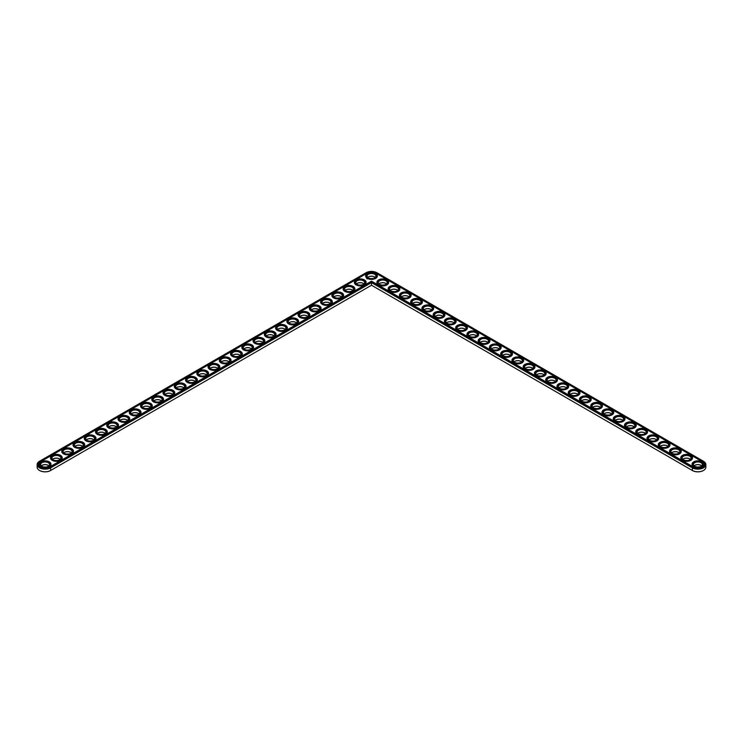 <?xml version="1.0" encoding="UTF-8"?>
<svg xmlns="http://www.w3.org/2000/svg" width="743" height="743" viewBox="0 0 743 743"><rect width="100%" height="100%" fill="white"/><g stroke="black" fill="none" stroke-linecap="round" stroke-linejoin="round"><path stroke-width="1.11" d="M39.481 461.301L39.481 461.301A7.959 4.597 0 0 0 37.15 464.551L37.15 467.18A7.959 4.597 0 0 0 39.481 470.43A7.959 4.597 0 0 0 50.738 470.43L371.5 285.238L692.532 470.579A7.579 4.374 0 0 0 703.25 470.579A7.579 4.374 0 0 0 703.38 470.505M39.62 470.505A7.579 4.374 0 0 0 39.75 470.579A7.579 4.374 0 0 0 50.468 470.579L50.468 470.579M374.778 277A4.839 2.796 0 0 0 368.222 277M363.522 283.492A4.839 2.796 0 0 0 356.965 283.492M386.035 283.492A4.839 2.796 0 0 0 379.478 283.492M352.275 289.993A4.839 2.796 0 0 0 345.709 289.993M341.018 296.485A4.839 2.796 0 0 0 334.452 296.485M397.291 289.993A4.839 2.796 0 0 0 390.725 289.993M408.548 296.485A4.839 2.796 0 0 0 401.982 296.485M329.762 302.986A4.839 2.796 0 0 0 323.196 302.986M318.506 309.487A4.839 2.796 0 0 0 311.949 309.487M307.249 315.979A4.839 2.796 0 0 0 300.692 315.979M295.993 322.481A4.839 2.796 0 0 0 289.436 322.481M419.804 302.986A4.839 2.796 0 0 0 413.238 302.986M431.051 309.487A4.839 2.796 0 0 0 424.494 309.487M442.308 315.979A4.839 2.796 0 0 0 435.751 315.979M453.564 322.481A4.839 2.796 0 0 0 447.007 322.481M284.745 328.982A4.839 2.796 0 0 0 278.179 328.982M273.489 335.474A4.839 2.796 0 0 0 266.923 335.474M262.233 341.975A4.839 2.796 0 0 0 255.666 341.975M250.976 348.476A4.839 2.796 0 0 0 244.419 348.476M239.72 354.968A4.839 2.796 0 0 0 233.163 354.968M228.463 361.469A4.839 2.796 0 0 0 221.906 361.469M217.216 367.971A4.839 2.796 0 0 0 210.65 367.971M464.821 328.982A4.839 2.796 0 0 0 458.255 328.982M476.077 335.474A4.839 2.796 0 0 0 469.511 335.474M487.334 341.975A4.839 2.796 0 0 0 480.767 341.975M498.581 348.476A4.839 2.796 0 0 0 492.024 348.476M509.837 354.968A4.839 2.796 0 0 0 503.28 354.968M521.094 361.469A4.839 2.796 0 0 0 514.537 361.469M532.35 367.971A4.839 2.796 0 0 0 525.784 367.971M205.96 374.463A4.839 2.796 0 0 0 199.393 374.463M194.703 380.964A4.839 2.796 0 0 0 188.137 380.964M183.447 387.456A4.839 2.796 0 0 0 176.89 387.456M172.19 393.957A4.839 2.796 0 0 0 165.633 393.957M160.934 400.458A4.839 2.796 0 0 0 154.377 400.458M149.687 406.95A4.839 2.796 0 0 0 143.12 406.95M138.43 413.452A4.839 2.796 0 0 0 131.864 413.452M127.174 419.953A4.839 2.796 0 0 0 120.607 419.953M115.917 426.445A4.839 2.796 0 0 0 109.36 426.445M104.661 432.946A4.839 2.796 0 0 0 98.104 432.946M93.404 439.447A4.839 2.796 0 0 0 86.847 439.447M82.157 445.939A4.839 2.796 0 0 0 75.591 445.939M70.901 452.441A4.839 2.796 0 0 0 64.335 452.441M59.644 458.942A4.839 2.796 0 0 0 53.078 458.942M48.388 465.434A4.839 2.796 0 0 0 41.831 465.434M543.607 374.463A4.839 2.796 0 0 0 537.04 374.463M554.863 380.964A4.839 2.796 0 0 0 548.297 380.964M566.11 387.456A4.839 2.796 0 0 0 559.553 387.456M577.367 393.957A4.839 2.796 0 0 0 570.81 393.957M588.623 400.458A4.839 2.796 0 0 0 582.066 400.458M599.88 406.95A4.839 2.796 0 0 0 593.313 406.95M611.136 413.452A4.839 2.796 0 0 0 604.57 413.452M622.393 419.953A4.839 2.796 0 0 0 615.826 419.953M633.64 426.445A4.839 2.796 0 0 0 627.083 426.445M644.896 432.946A4.839 2.796 0 0 0 638.339 432.946M656.153 439.447A4.839 2.796 0 0 0 649.596 439.447M667.409 445.939A4.839 2.796 0 0 0 660.843 445.939M678.665 452.441A4.839 2.796 0 0 0 672.099 452.441M689.922 458.942A4.839 2.796 0 0 0 683.356 458.942M701.169 465.434A4.839 2.796 0 0 0 694.612 465.434M692.532 470.579L692.262 470.43A7.959 4.597 0 0 0 703.519 470.43A7.959 4.597 0 0 0 705.85 467.18L705.85 464.551A7.959 4.597 0 0 0 703.519 461.301L376.859 272.709A7.579 4.374 0 0 0 366.141 272.709L39.75 461.143A7.579 4.374 0 0 0 39.75 467.338A7.579 4.374 0 0 0 50.468 467.338L371.5 281.987L692.532 467.338A7.579 4.374 0 0 0 703.25 467.338A7.579 4.374 0 0 0 703.25 461.143L703.519 461.301M375.336 277.427A4.458 2.573 0 0 0 374.648 276.916A4.458 2.573 0 0 0 368.352 276.916A4.458 2.573 0 0 0 367.664 277.427M364.079 283.919A4.458 2.573 0 0 0 363.392 283.417A4.458 2.573 0 0 0 357.095 283.417A4.458 2.573 0 0 0 356.408 283.919M386.592 283.919A4.458 2.573 0 0 0 385.905 283.417A4.458 2.573 0 0 0 379.608 283.417A4.458 2.573 0 0 0 378.921 283.919M352.823 290.42A4.458 2.573 0 0 0 352.145 289.909A4.458 2.573 0 0 0 345.839 289.909A4.458 2.573 0 0 0 345.161 290.42M341.566 296.921A4.458 2.573 0 0 0 340.888 296.411A4.458 2.573 0 0 0 334.582 296.411A4.458 2.573 0 0 0 333.904 296.921M397.839 290.42A4.458 2.573 0 0 0 397.161 289.909A4.458 2.573 0 0 0 390.855 289.909A4.458 2.573 0 0 0 390.177 290.42M409.096 296.921A4.458 2.573 0 0 0 408.418 296.411A4.458 2.573 0 0 0 402.112 296.411A4.458 2.573 0 0 0 401.434 296.921M330.31 303.413A4.458 2.573 0 0 0 329.632 302.912A4.458 2.573 0 0 0 323.326 302.912A4.458 2.573 0 0 0 322.648 303.413M319.063 309.915A4.458 2.573 0 0 0 318.375 309.404A4.458 2.573 0 0 0 312.079 309.404A4.458 2.573 0 0 0 311.391 309.915M307.806 316.416A4.458 2.573 0 0 0 307.119 315.905A4.458 2.573 0 0 0 300.822 315.905A4.458 2.573 0 0 0 300.135 316.416M296.55 322.908A4.458 2.573 0 0 0 295.863 322.406A4.458 2.573 0 0 0 289.566 322.406A4.458 2.573 0 0 0 288.878 322.908M420.352 303.413A4.458 2.573 0 0 0 419.674 302.912A4.458 2.573 0 0 0 413.368 302.912A4.458 2.573 0 0 0 412.69 303.413M431.609 309.915A4.458 2.573 0 0 0 430.921 309.404A4.458 2.573 0 0 0 424.624 309.404A4.458 2.573 0 0 0 423.937 309.915M442.865 316.416A4.458 2.573 0 0 0 442.178 315.905A4.458 2.573 0 0 0 435.881 315.905A4.458 2.573 0 0 0 435.194 316.416M454.122 322.908A4.458 2.573 0 0 0 453.434 322.406A4.458 2.573 0 0 0 447.137 322.406A4.458 2.573 0 0 0 446.45 322.908M285.293 329.409A4.458 2.573 0 0 0 284.615 328.898A4.458 2.573 0 0 0 278.309 328.898A4.458 2.573 0 0 0 277.631 329.409M274.037 335.901A4.458 2.573 0 0 0 273.359 335.399A4.458 2.573 0 0 0 267.053 335.399A4.458 2.573 0 0 0 266.375 335.901M262.781 342.402A4.458 2.573 0 0 0 262.103 341.901A4.458 2.573 0 0 0 255.796 341.901A4.458 2.573 0 0 0 255.118 342.402M251.533 348.904A4.458 2.573 0 0 0 250.846 348.393A4.458 2.573 0 0 0 244.549 348.393A4.458 2.573 0 0 0 243.862 348.904M240.277 355.395A4.458 2.573 0 0 0 239.59 354.894A4.458 2.573 0 0 0 233.293 354.894A4.458 2.573 0 0 0 232.605 355.395M229.02 361.897A4.458 2.573 0 0 0 228.342 361.395A4.458 2.573 0 0 0 222.036 361.395A4.458 2.573 0 0 0 221.349 361.897M217.764 368.398A4.458 2.573 0 0 0 217.086 367.887A4.458 2.573 0 0 0 210.78 367.887A4.458 2.573 0 0 0 210.102 368.398M465.369 329.409A4.458 2.573 0 0 0 464.691 328.898A4.458 2.573 0 0 0 458.385 328.898A4.458 2.573 0 0 0 457.707 329.409M476.625 335.901A4.458 2.573 0 0 0 475.947 335.399A4.458 2.573 0 0 0 469.641 335.399A4.458 2.573 0 0 0 468.963 335.901M487.882 342.402A4.458 2.573 0 0 0 487.204 341.901A4.458 2.573 0 0 0 480.897 341.901A4.458 2.573 0 0 0 480.219 342.402M499.138 348.904A4.458 2.573 0 0 0 498.451 348.393A4.458 2.573 0 0 0 492.154 348.393A4.458 2.573 0 0 0 491.467 348.904M510.395 355.395A4.458 2.573 0 0 0 509.707 354.894A4.458 2.573 0 0 0 503.41 354.894A4.458 2.573 0 0 0 502.723 355.395M521.651 361.897A4.458 2.573 0 0 0 520.964 361.395A4.458 2.573 0 0 0 514.658 361.395A4.458 2.573 0 0 0 513.98 361.897M532.898 368.398A4.458 2.573 0 0 0 532.22 367.887A4.458 2.573 0 0 0 525.914 367.887A4.458 2.573 0 0 0 525.236 368.398M206.508 374.89A4.458 2.573 0 0 0 205.83 374.388A4.458 2.573 0 0 0 199.523 374.388A4.458 2.573 0 0 0 198.845 374.89M195.251 381.391A4.458 2.573 0 0 0 194.573 380.88A4.458 2.573 0 0 0 188.267 380.88A4.458 2.573 0 0 0 187.589 381.391M184.004 387.892A4.458 2.573 0 0 0 183.317 387.382A4.458 2.573 0 0 0 177.02 387.382A4.458 2.573 0 0 0 176.332 387.892M172.748 394.384A4.458 2.573 0 0 0 172.06 393.883A4.458 2.573 0 0 0 165.763 393.883A4.458 2.573 0 0 0 165.076 394.384M161.491 400.886A4.458 2.573 0 0 0 160.813 400.375A4.458 2.573 0 0 0 154.507 400.375A4.458 2.573 0 0 0 153.82 400.886M150.235 407.387A4.458 2.573 0 0 0 149.557 406.876A4.458 2.573 0 0 0 143.25 406.876A4.458 2.573 0 0 0 142.572 407.387M138.978 413.879A4.458 2.573 0 0 0 138.3 413.377A4.458 2.573 0 0 0 131.994 413.377A4.458 2.573 0 0 0 131.316 413.879M127.722 420.38A4.458 2.573 0 0 0 127.044 419.869A4.458 2.573 0 0 0 120.737 419.869A4.458 2.573 0 0 0 120.06 420.38M116.475 426.881A4.458 2.573 0 0 0 115.787 426.371A4.458 2.573 0 0 0 109.49 426.371A4.458 2.573 0 0 0 108.803 426.881M105.218 433.373A4.458 2.573 0 0 0 104.531 432.872A4.458 2.573 0 0 0 98.234 432.872A4.458 2.573 0 0 0 97.547 433.373M93.962 439.875A4.458 2.573 0 0 0 93.284 439.364A4.458 2.573 0 0 0 86.977 439.364A4.458 2.573 0 0 0 86.29 439.875M82.705 446.367A4.458 2.573 0 0 0 82.027 445.865A4.458 2.573 0 0 0 75.721 445.865A4.458 2.573 0 0 0 75.043 446.367M71.449 452.868A4.458 2.573 0 0 0 70.771 452.366A4.458 2.573 0 0 0 64.465 452.366A4.458 2.573 0 0 0 63.787 452.868M60.192 459.369A4.458 2.573 0 0 0 59.514 458.858A4.458 2.573 0 0 0 53.208 458.858A4.458 2.573 0 0 0 52.53 459.369M48.945 465.861A4.458 2.573 0 0 0 48.258 465.359A4.458 2.573 0 0 0 41.961 465.359A4.458 2.573 0 0 0 41.274 465.861M544.155 374.89A4.458 2.573 0 0 0 543.477 374.388A4.458 2.573 0 0 0 537.17 374.388A4.458 2.573 0 0 0 536.492 374.89M555.411 381.391A4.458 2.573 0 0 0 554.733 380.88A4.458 2.573 0 0 0 548.427 380.88A4.458 2.573 0 0 0 547.749 381.391M566.668 387.892A4.458 2.573 0 0 0 565.98 387.382A4.458 2.573 0 0 0 559.683 387.382A4.458 2.573 0 0 0 558.996 387.892M577.924 394.384A4.458 2.573 0 0 0 577.237 393.883A4.458 2.573 0 0 0 570.94 393.883A4.458 2.573 0 0 0 570.252 394.384M589.18 400.886A4.458 2.573 0 0 0 588.493 400.375A4.458 2.573 0 0 0 582.187 400.375A4.458 2.573 0 0 0 581.509 400.886M600.428 407.387A4.458 2.573 0 0 0 599.75 406.876A4.458 2.573 0 0 0 593.443 406.876A4.458 2.573 0 0 0 592.765 407.387M611.684 413.879A4.458 2.573 0 0 0 611.006 413.377A4.458 2.573 0 0 0 604.7 413.377A4.458 2.573 0 0 0 604.022 413.879M622.94 420.38A4.458 2.573 0 0 0 622.262 419.869A4.458 2.573 0 0 0 615.956 419.869A4.458 2.573 0 0 0 615.278 420.38M634.197 426.881A4.458 2.573 0 0 0 633.51 426.371A4.458 2.573 0 0 0 627.213 426.371A4.458 2.573 0 0 0 626.525 426.881M645.453 433.373A4.458 2.573 0 0 0 644.766 432.872A4.458 2.573 0 0 0 638.469 432.872A4.458 2.573 0 0 0 637.782 433.373M656.71 439.875A4.458 2.573 0 0 0 656.023 439.364A4.458 2.573 0 0 0 649.716 439.364A4.458 2.573 0 0 0 649.038 439.875M667.957 446.367A4.458 2.573 0 0 0 667.279 445.865A4.458 2.573 0 0 0 660.973 445.865A4.458 2.573 0 0 0 660.295 446.367M679.213 452.868A4.458 2.573 0 0 0 678.535 452.366A4.458 2.573 0 0 0 672.229 452.366A4.458 2.573 0 0 0 671.551 452.868M690.47 459.369A4.458 2.573 0 0 0 689.792 458.858A4.458 2.573 0 0 0 683.486 458.858A4.458 2.573 0 0 0 682.808 459.369M701.726 465.861A4.458 2.573 0 0 0 701.039 465.359A4.458 2.573 0 0 0 694.742 465.359A4.458 2.573 0 0 0 694.055 465.861M371.5 285.238L371.5 282.609L692.262 467.802A7.959 4.597 0 0 0 700.937 468.796A7.959 4.597 0 0 0 705.85 464.551M37.15 464.551A7.959 4.597 0 0 0 42.063 468.796A7.959 4.597 0 0 0 50.738 467.802L371.5 282.609L371.5 281.987M368.222 277.854A4.458 2.573 180 0 1 367.042 276.108A4.458 2.573 180 0 1 371.5 273.535A4.458 2.573 180 0 1 375.958 276.108A4.458 2.573 180 0 1 374.778 277.854M368.082 277.771L368.082 277.771A4.839 2.796 180 0 1 368.082 273.823A4.839 2.796 180 0 1 374.918 273.823A4.839 2.796 180 0 1 374.918 277.771A4.839 2.796 180 0 1 368.082 277.771M702.525 461.561L376.134 273.127A6.557 3.789 0 0 0 366.866 273.127L40.475 461.561A6.557 3.789 0 0 0 38.552 464.236A6.557 3.789 0 0 0 42.602 467.737A6.557 3.789 0 0 0 49.744 466.92L371.5 281.151L693.256 466.92A6.557 3.789 0 0 0 700.398 467.737A6.557 3.789 0 0 0 704.448 464.236A6.557 3.789 0 0 0 702.525 461.561L702.525 461.774A6.557 3.789 0 0 1 704.448 464.347M367.358 278.188A5.86 3.381 180 0 1 365.64 275.802A5.86 3.381 180 0 1 371.5 272.421A5.86 3.381 180 0 1 377.36 275.802A5.86 3.381 180 0 1 373.738 278.922A5.86 3.381 180 0 1 367.358 278.188M376.134 273.127L376.134 273.331A6.557 3.789 0 0 0 366.866 273.331L40.475 461.774A6.557 3.789 0 0 0 38.552 464.347M376.134 273.331L702.525 461.774M377.351 275.904A5.86 3.381 180 0 1 377.36 276.006A5.86 3.381 180 0 1 373.738 279.136A5.86 3.381 180 0 1 367.358 278.402A5.86 3.381 180 0 1 365.64 276.006A5.86 3.381 180 0 1 365.649 275.904M367.302 278.876L366.726 278.727L367.302 278.876M366.104 282.405A5.86 3.381 180 0 1 366.104 282.507A5.86 3.381 180 0 1 362.491 285.628A5.86 3.381 180 0 1 356.101 284.894A5.86 3.381 180 0 1 354.383 282.507A5.86 3.381 180 0 1 354.392 282.405M388.608 282.405A5.86 3.381 180 0 1 388.617 282.507A5.86 3.381 180 0 1 384.995 285.628A5.86 3.381 180 0 1 378.614 284.894A5.86 3.381 180 0 1 376.896 282.507A5.86 3.381 180 0 1 376.896 282.405M354.848 288.897A5.86 3.381 180 0 1 354.848 288.999A5.86 3.381 180 0 1 351.235 292.129A5.86 3.381 180 0 1 344.845 291.395A5.86 3.381 180 0 1 343.136 288.999A5.86 3.381 180 0 1 343.136 288.897M343.591 295.398A5.86 3.381 180 0 1 343.591 295.5A5.86 3.381 180 0 1 339.978 298.63A5.86 3.381 180 0 1 333.598 297.897A5.86 3.381 180 0 1 331.88 295.5A5.86 3.381 180 0 1 331.88 295.398M399.864 288.897A5.86 3.381 180 0 1 399.864 288.999A5.86 3.381 180 0 1 396.251 292.129A5.86 3.381 180 0 1 389.871 291.395A5.86 3.381 180 0 1 388.152 288.999A5.86 3.381 180 0 1 388.152 288.897M411.12 295.398A5.86 3.381 180 0 1 411.12 295.5A5.86 3.381 180 0 1 407.508 298.63A5.86 3.381 180 0 1 401.127 297.897A5.86 3.381 180 0 1 399.409 295.5A5.86 3.381 180 0 1 399.409 295.398M332.335 301.899A5.86 3.381 180 0 1 332.335 302.002A5.86 3.381 180 0 1 328.722 305.122A5.86 3.381 180 0 1 322.341 304.389A5.86 3.381 180 0 1 320.623 302.002A5.86 3.381 180 0 1 320.623 301.899M321.078 308.391A5.86 3.381 180 0 1 321.087 308.494A5.86 3.381 180 0 1 317.465 311.623A5.86 3.381 180 0 1 311.085 310.89A5.86 3.381 180 0 1 309.367 308.494A5.86 3.381 180 0 1 309.367 308.391M309.822 314.893A5.86 3.381 180 0 1 309.831 314.995A5.86 3.381 180 0 1 306.209 318.115A5.86 3.381 180 0 1 299.828 317.391A5.86 3.381 180 0 1 298.11 314.995A5.86 3.381 180 0 1 298.119 314.893M298.575 321.385A5.86 3.381 180 0 1 298.575 321.496A5.86 3.381 180 0 1 294.962 324.617A5.86 3.381 180 0 1 288.572 323.883A5.86 3.381 180 0 1 286.863 321.496A5.86 3.381 180 0 1 286.863 321.385M422.377 301.899A5.86 3.381 180 0 1 422.377 302.002A5.86 3.381 180 0 1 418.764 305.122A5.86 3.381 180 0 1 412.374 304.389A5.86 3.381 180 0 1 410.665 302.002A5.86 3.381 180 0 1 410.665 301.899M433.633 308.391A5.86 3.381 180 0 1 433.633 308.494A5.86 3.381 180 0 1 430.021 311.623A5.86 3.381 180 0 1 423.631 310.89A5.86 3.381 180 0 1 421.913 308.494A5.86 3.381 180 0 1 421.922 308.391M444.881 314.893A5.86 3.381 180 0 1 444.89 314.995A5.86 3.381 180 0 1 441.268 318.115A5.86 3.381 180 0 1 434.887 317.391A5.86 3.381 180 0 1 433.169 314.995A5.86 3.381 180 0 1 433.178 314.893M456.137 321.385A5.86 3.381 180 0 1 456.137 321.496A5.86 3.381 180 0 1 452.524 324.617A5.86 3.381 180 0 1 446.144 323.883A5.86 3.381 180 0 1 444.425 321.496A5.86 3.381 180 0 1 444.425 321.385M287.318 327.886A5.86 3.381 180 0 1 287.318 327.988A5.86 3.381 180 0 1 283.705 331.118A5.86 3.381 180 0 1 277.315 330.384A5.86 3.381 180 0 1 275.607 327.988A5.86 3.381 180 0 1 275.607 327.886M276.062 334.387A5.86 3.381 180 0 1 276.062 334.489A5.86 3.381 180 0 1 272.449 337.61A5.86 3.381 180 0 1 266.068 336.876A5.86 3.381 180 0 1 264.35 334.489A5.86 3.381 180 0 1 264.35 334.387M264.805 340.879A5.86 3.381 180 0 1 264.805 340.991A5.86 3.381 180 0 1 261.192 344.111A5.86 3.381 180 0 1 254.812 343.377A5.86 3.381 180 0 1 253.094 340.991A5.86 3.381 180 0 1 253.094 340.879M253.549 347.38A5.86 3.381 180 0 1 253.558 347.483A5.86 3.381 180 0 1 249.936 350.612A5.86 3.381 180 0 1 243.555 349.879A5.86 3.381 180 0 1 241.837 347.483A5.86 3.381 180 0 1 241.837 347.38M242.292 353.882A5.86 3.381 180 0 1 242.302 353.984A5.86 3.381 180 0 1 238.679 357.104A5.86 3.381 180 0 1 232.299 356.371A5.86 3.381 180 0 1 230.581 353.984A5.86 3.381 180 0 1 230.59 353.882M231.045 360.374A5.86 3.381 180 0 1 231.045 360.485A5.86 3.381 180 0 1 227.432 363.606A5.86 3.381 180 0 1 221.042 362.872A5.86 3.381 180 0 1 219.334 360.485A5.86 3.381 180 0 1 219.334 360.374M219.789 366.875A5.86 3.381 180 0 1 219.789 366.977A5.86 3.381 180 0 1 216.176 370.107A5.86 3.381 180 0 1 209.786 369.373A5.86 3.381 180 0 1 208.077 366.977A5.86 3.381 180 0 1 208.077 366.875M467.393 327.886A5.86 3.381 180 0 1 467.393 327.988A5.86 3.381 180 0 1 463.781 331.118A5.86 3.381 180 0 1 457.4 330.384A5.86 3.381 180 0 1 455.682 327.988A5.86 3.381 180 0 1 455.682 327.886M478.65 334.387A5.86 3.381 180 0 1 478.65 334.489A5.86 3.381 180 0 1 475.037 337.61A5.86 3.381 180 0 1 468.657 336.876A5.86 3.381 180 0 1 466.938 334.489A5.86 3.381 180 0 1 466.938 334.387M489.906 340.879A5.86 3.381 180 0 1 489.906 340.991A5.86 3.381 180 0 1 486.293 344.111A5.86 3.381 180 0 1 479.904 343.377A5.86 3.381 180 0 1 478.195 340.991A5.86 3.381 180 0 1 478.195 340.879M501.163 347.38A5.86 3.381 180 0 1 501.163 347.483A5.86 3.381 180 0 1 497.541 350.612A5.86 3.381 180 0 1 491.16 349.879A5.86 3.381 180 0 1 489.442 347.483A5.86 3.381 180 0 1 489.451 347.38M512.41 353.882A5.86 3.381 180 0 1 512.419 353.984A5.86 3.381 180 0 1 508.797 357.104A5.86 3.381 180 0 1 502.417 356.371A5.86 3.381 180 0 1 500.698 353.984A5.86 3.381 180 0 1 500.708 353.882M523.666 360.374A5.86 3.381 180 0 1 523.666 360.485A5.86 3.381 180 0 1 520.054 363.606A5.86 3.381 180 0 1 513.673 362.872A5.86 3.381 180 0 1 511.955 360.485A5.86 3.381 180 0 1 511.955 360.374M534.923 366.875A5.86 3.381 180 0 1 534.923 366.977A5.86 3.381 180 0 1 531.31 370.107A5.86 3.381 180 0 1 524.93 369.373A5.86 3.381 180 0 1 523.211 366.977A5.86 3.381 180 0 1 523.211 366.875M208.532 373.376A5.86 3.381 180 0 1 208.532 373.478A5.86 3.381 180 0 1 204.919 376.599A5.86 3.381 180 0 1 198.539 375.865A5.86 3.381 180 0 1 196.821 373.478A5.86 3.381 180 0 1 196.821 373.376M197.276 379.868A5.86 3.381 180 0 1 197.276 379.97A5.86 3.381 180 0 1 193.663 383.1A5.86 3.381 180 0 1 187.282 382.366A5.86 3.381 180 0 1 185.564 379.97A5.86 3.381 180 0 1 185.564 379.868M186.019 386.369A5.86 3.381 180 0 1 186.029 386.471A5.86 3.381 180 0 1 182.406 389.601A5.86 3.381 180 0 1 176.026 388.868A5.86 3.381 180 0 1 174.308 386.471A5.86 3.381 180 0 1 174.308 386.369M174.763 392.871A5.86 3.381 180 0 1 174.772 392.973A5.86 3.381 180 0 1 171.15 396.093A5.86 3.381 180 0 1 164.77 395.36A5.86 3.381 180 0 1 163.051 392.973A5.86 3.381 180 0 1 163.061 392.871M163.516 399.363A5.86 3.381 180 0 1 163.516 399.465A5.86 3.381 180 0 1 159.903 402.595A5.86 3.381 180 0 1 153.513 401.861A5.86 3.381 180 0 1 151.804 399.465A5.86 3.381 180 0 1 151.804 399.363M152.259 405.864A5.86 3.381 180 0 1 152.259 405.966A5.86 3.381 180 0 1 148.646 409.087A5.86 3.381 180 0 1 142.257 408.362A5.86 3.381 180 0 1 140.548 405.966A5.86 3.381 180 0 1 140.548 405.864M141.003 412.365A5.86 3.381 180 0 1 141.003 412.467A5.86 3.381 180 0 1 137.39 415.588A5.86 3.381 180 0 1 131.009 414.854A5.86 3.381 180 0 1 129.291 412.467A5.86 3.381 180 0 1 129.291 412.365M129.746 418.857A5.86 3.381 180 0 1 129.746 418.959A5.86 3.381 180 0 1 126.134 422.089A5.86 3.381 180 0 1 119.753 421.355A5.86 3.381 180 0 1 118.035 418.959A5.86 3.381 180 0 1 118.035 418.857M118.49 425.358A5.86 3.381 180 0 1 118.499 425.46A5.86 3.381 180 0 1 114.877 428.581A5.86 3.381 180 0 1 108.497 427.847A5.86 3.381 180 0 1 106.778 425.46A5.86 3.381 180 0 1 106.788 425.358M107.233 431.85A5.86 3.381 180 0 1 107.243 431.962A5.86 3.381 180 0 1 103.621 435.082A5.86 3.381 180 0 1 97.24 434.349A5.86 3.381 180 0 1 95.522 431.962A5.86 3.381 180 0 1 95.531 431.85M95.986 438.351A5.86 3.381 180 0 1 95.986 438.454A5.86 3.381 180 0 1 92.373 441.583A5.86 3.381 180 0 1 85.984 440.85A5.86 3.381 180 0 1 84.275 438.454A5.86 3.381 180 0 1 84.275 438.351M84.73 444.853A5.86 3.381 180 0 1 84.73 444.955A5.86 3.381 180 0 1 81.117 448.075A5.86 3.381 180 0 1 74.727 447.342A5.86 3.381 180 0 1 73.018 444.955A5.86 3.381 180 0 1 73.018 444.853M73.473 451.345A5.86 3.381 180 0 1 73.473 451.456A5.86 3.381 180 0 1 69.861 454.577A5.86 3.381 180 0 1 63.48 453.843A5.86 3.381 180 0 1 61.762 451.456A5.86 3.381 180 0 1 61.762 451.345M62.217 457.846A5.86 3.381 180 0 1 62.217 457.948A5.86 3.381 180 0 1 58.604 461.078A5.86 3.381 180 0 1 52.224 460.344A5.86 3.381 180 0 1 50.505 457.948A5.86 3.381 180 0 1 50.505 457.846M50.961 464.347A5.86 3.381 180 0 1 50.97 464.449A5.86 3.381 180 0 1 47.348 467.57A5.86 3.381 180 0 1 40.967 466.836A5.86 3.381 180 0 1 39.249 464.449A5.86 3.381 180 0 1 39.258 464.347M546.179 373.376A5.86 3.381 180 0 1 546.179 373.478A5.86 3.381 180 0 1 542.566 376.599A5.86 3.381 180 0 1 536.186 375.865A5.86 3.381 180 0 1 534.468 373.478A5.86 3.381 180 0 1 534.468 373.376M557.436 379.868A5.86 3.381 180 0 1 557.436 379.97A5.86 3.381 180 0 1 553.823 383.1A5.86 3.381 180 0 1 547.433 382.366A5.86 3.381 180 0 1 545.724 379.97A5.86 3.381 180 0 1 545.724 379.868M568.692 386.369A5.86 3.381 180 0 1 568.692 386.471A5.86 3.381 180 0 1 565.07 389.601A5.86 3.381 180 0 1 558.69 388.868A5.86 3.381 180 0 1 556.971 386.471A5.86 3.381 180 0 1 556.981 386.369M579.939 392.871A5.86 3.381 180 0 1 579.949 392.973A5.86 3.381 180 0 1 576.327 396.093A5.86 3.381 180 0 1 569.946 395.36A5.86 3.381 180 0 1 568.228 392.973A5.86 3.381 180 0 1 568.237 392.871M591.196 399.363A5.86 3.381 180 0 1 591.196 399.465A5.86 3.381 180 0 1 587.583 402.595A5.86 3.381 180 0 1 581.202 401.861A5.86 3.381 180 0 1 579.484 399.465A5.86 3.381 180 0 1 579.484 399.363M602.452 405.864A5.86 3.381 180 0 1 602.452 405.966A5.86 3.381 180 0 1 598.839 409.087A5.86 3.381 180 0 1 592.459 408.362A5.86 3.381 180 0 1 590.741 405.966A5.86 3.381 180 0 1 590.741 405.864M613.709 412.365A5.86 3.381 180 0 1 613.709 412.467A5.86 3.381 180 0 1 610.096 415.588A5.86 3.381 180 0 1 603.715 414.854A5.86 3.381 180 0 1 601.997 412.467A5.86 3.381 180 0 1 601.997 412.365M624.965 418.857A5.86 3.381 180 0 1 624.965 418.959A5.86 3.381 180 0 1 621.352 422.089A5.86 3.381 180 0 1 614.963 421.355A5.86 3.381 180 0 1 613.254 418.959A5.86 3.381 180 0 1 613.254 418.857M636.212 425.358A5.86 3.381 180 0 1 636.222 425.46A5.86 3.381 180 0 1 632.599 428.581A5.86 3.381 180 0 1 626.219 427.847A5.86 3.381 180 0 1 624.501 425.46A5.86 3.381 180 0 1 624.51 425.358M647.469 431.85A5.86 3.381 180 0 1 647.478 431.962A5.86 3.381 180 0 1 643.856 435.082A5.86 3.381 180 0 1 637.475 434.349A5.86 3.381 180 0 1 635.757 431.962A5.86 3.381 180 0 1 635.767 431.85M658.725 438.351A5.86 3.381 180 0 1 658.725 438.454A5.86 3.381 180 0 1 655.112 441.583A5.86 3.381 180 0 1 648.732 440.85A5.86 3.381 180 0 1 647.014 438.454A5.86 3.381 180 0 1 647.014 438.351M669.982 444.853A5.86 3.381 180 0 1 669.982 444.955A5.86 3.381 180 0 1 666.369 448.075A5.86 3.381 180 0 1 659.988 447.342A5.86 3.381 180 0 1 658.27 444.955A5.86 3.381 180 0 1 658.27 444.853M681.238 451.345A5.86 3.381 180 0 1 681.238 451.456A5.86 3.381 180 0 1 677.625 454.577A5.86 3.381 180 0 1 671.235 453.843A5.86 3.381 180 0 1 669.527 451.456A5.86 3.381 180 0 1 669.527 451.345M692.495 457.846A5.86 3.381 180 0 1 692.495 457.948A5.86 3.381 180 0 1 688.882 461.078A5.86 3.381 180 0 1 682.492 460.344A5.86 3.381 180 0 1 680.783 457.948A5.86 3.381 180 0 1 680.783 457.846M703.742 464.347A5.86 3.381 180 0 1 703.751 464.449A5.86 3.381 180 0 1 700.129 467.57A5.86 3.381 180 0 1 693.748 466.836A5.86 3.381 180 0 1 692.03 464.449A5.86 3.381 180 0 1 692.039 464.347M356.101 284.69A5.86 3.381 180 0 1 354.383 282.294A5.86 3.381 180 0 1 360.244 278.913A5.86 3.381 180 0 1 366.104 282.294A5.86 3.381 180 0 1 362.491 285.423A5.86 3.381 180 0 1 356.101 284.69M356.826 284.272L356.826 284.272A4.839 2.796 180 0 1 356.826 280.325A4.839 2.796 180 0 1 363.671 280.325A4.839 2.796 180 0 1 363.671 284.272A4.839 2.796 180 0 1 356.826 284.272M356.965 284.355A4.458 2.573 180 0 1 355.786 282.609A4.458 2.573 180 0 1 360.244 280.037A4.458 2.573 180 0 1 364.702 282.609A4.458 2.573 180 0 1 363.522 284.355M378.614 284.69A5.86 3.381 180 0 1 376.896 282.294A5.86 3.381 180 0 1 382.756 278.913A5.86 3.381 180 0 1 388.617 282.294A5.86 3.381 180 0 1 384.995 285.423A5.86 3.381 180 0 1 378.614 284.69M379.329 284.272L379.329 284.272A4.839 2.796 180 0 1 379.329 280.325A4.839 2.796 180 0 1 386.174 280.325A4.839 2.796 180 0 1 386.174 284.272A4.839 2.796 180 0 1 379.329 284.272M379.478 284.355A4.458 2.573 180 0 1 378.298 282.609A4.458 2.573 180 0 1 382.756 280.037A4.458 2.573 180 0 1 387.214 282.609A4.458 2.573 180 0 1 386.035 284.355M344.845 291.191A5.86 3.381 180 0 1 343.136 288.795A5.86 3.381 180 0 1 348.987 285.414A5.86 3.381 180 0 1 354.848 288.795A5.86 3.381 180 0 1 351.235 291.915A5.86 3.381 180 0 1 344.845 291.191M345.569 290.773L345.569 290.773A4.839 2.796 180 0 1 345.569 286.817A4.839 2.796 180 0 1 352.414 286.817A4.839 2.796 180 0 1 352.414 290.773A4.839 2.796 180 0 1 345.569 290.773M345.709 290.847A4.458 2.573 180 0 1 344.529 289.111A4.458 2.573 180 0 1 348.987 286.538A4.458 2.573 180 0 1 353.445 289.111A4.458 2.573 180 0 1 352.275 290.847M333.598 297.683A5.86 3.381 180 0 1 331.88 295.296A5.86 3.381 180 0 1 337.74 291.915A5.86 3.381 180 0 1 343.591 295.296A5.86 3.381 180 0 1 339.978 298.417A5.86 3.381 180 0 1 333.598 297.683M334.313 297.265L334.313 297.265A4.839 2.796 180 0 1 334.313 293.318A4.839 2.796 180 0 1 341.158 293.318A4.839 2.796 180 0 1 341.158 297.265A4.839 2.796 180 0 1 334.313 297.265M334.452 297.349A4.458 2.573 180 0 1 333.282 295.603A4.458 2.573 180 0 1 337.74 293.03A4.458 2.573 180 0 1 342.189 295.603A4.458 2.573 180 0 1 341.018 297.349M389.871 291.191A5.86 3.381 180 0 1 388.152 288.795A5.86 3.381 180 0 1 394.013 285.414A5.86 3.381 180 0 1 399.864 288.795A5.86 3.381 180 0 1 396.251 291.915A5.86 3.381 180 0 1 389.871 291.191M390.586 290.773L390.586 290.773A4.839 2.796 180 0 1 390.586 286.817A4.839 2.796 180 0 1 397.431 286.817A4.839 2.796 180 0 1 397.431 290.773A4.839 2.796 180 0 1 390.586 290.773M390.725 290.847A4.458 2.573 180 0 1 389.555 289.111A4.458 2.573 180 0 1 394.013 286.538A4.458 2.573 180 0 1 398.471 289.111A4.458 2.573 180 0 1 397.291 290.847M401.127 297.683A5.86 3.381 180 0 1 399.409 295.296A5.86 3.381 180 0 1 405.26 291.915A5.86 3.381 180 0 1 411.12 295.296A5.86 3.381 180 0 1 407.508 298.417A5.86 3.381 180 0 1 401.127 297.683M401.842 297.265L401.842 297.265A4.839 2.796 180 0 1 401.842 293.318A4.839 2.796 180 0 1 408.687 293.318A4.839 2.796 180 0 1 408.687 297.265A4.839 2.796 180 0 1 401.842 297.265M401.982 297.349A4.458 2.573 180 0 1 400.811 295.603A4.458 2.573 180 0 1 405.26 293.03A4.458 2.573 180 0 1 409.718 295.603A4.458 2.573 180 0 1 408.548 297.349M322.341 304.184A5.86 3.381 180 0 1 320.623 301.788A5.86 3.381 180 0 1 326.483 298.407A5.86 3.381 180 0 1 332.335 301.788A5.86 3.381 180 0 1 328.722 304.918A5.86 3.381 180 0 1 322.341 304.184M323.056 303.766L323.056 303.766A4.839 2.796 180 0 1 323.056 299.819A4.839 2.796 180 0 1 329.901 299.819A4.839 2.796 180 0 1 329.901 303.766A4.839 2.796 180 0 1 323.056 303.766M323.196 303.841A4.458 2.573 180 0 1 322.025 302.104A4.458 2.573 180 0 1 326.483 299.531A4.458 2.573 180 0 1 330.941 302.104A4.458 2.573 180 0 1 329.762 303.841M311.085 310.676A5.86 3.381 180 0 1 309.367 308.289A5.86 3.381 180 0 1 315.227 304.909A5.86 3.381 180 0 1 321.087 308.289A5.86 3.381 180 0 1 317.465 311.41A5.86 3.381 180 0 1 311.085 310.676M311.8 310.268L311.8 310.268A4.839 2.796 180 0 1 311.8 306.311A4.839 2.796 180 0 1 318.645 306.311A4.839 2.796 180 0 1 318.645 310.268A4.839 2.796 180 0 1 311.8 310.268M311.949 310.342A4.458 2.573 180 0 1 310.769 308.605A4.458 2.573 180 0 1 315.227 306.032A4.458 2.573 180 0 1 319.685 308.605A4.458 2.573 180 0 1 318.506 310.342M299.828 317.177A5.86 3.381 180 0 1 298.11 314.791A5.86 3.381 180 0 1 303.971 311.41A5.86 3.381 180 0 1 309.831 314.791A5.86 3.381 180 0 1 306.209 317.911A5.86 3.381 180 0 1 299.828 317.177M300.553 316.759L300.553 316.759A4.839 2.796 180 0 1 300.553 312.812A4.839 2.796 180 0 1 307.388 312.812A4.839 2.796 180 0 1 307.388 316.759A4.839 2.796 180 0 1 300.553 316.759M300.692 316.843A4.458 2.573 180 0 1 299.513 315.097A4.458 2.573 180 0 1 303.971 312.524A4.458 2.573 180 0 1 308.429 315.097A4.458 2.573 180 0 1 307.249 316.843M288.572 323.679A5.86 3.381 180 0 1 286.863 321.282A5.86 3.381 180 0 1 292.714 317.902A5.86 3.381 180 0 1 298.575 321.282A5.86 3.381 180 0 1 294.962 324.412A5.86 3.381 180 0 1 288.572 323.679M289.296 323.261L289.296 323.261A4.839 2.796 180 0 1 289.296 319.314A4.839 2.796 180 0 1 296.141 319.314A4.839 2.796 180 0 1 296.141 323.261A4.839 2.796 180 0 1 289.296 323.261M289.436 323.335A4.458 2.573 180 0 1 288.256 321.598A4.458 2.573 180 0 1 292.714 319.026A4.458 2.573 180 0 1 297.172 321.598A4.458 2.573 180 0 1 295.993 323.335M412.374 304.184A5.86 3.381 180 0 1 410.665 301.788A5.86 3.381 180 0 1 416.517 298.407A5.86 3.381 180 0 1 422.377 301.788A5.86 3.381 180 0 1 418.764 304.918A5.86 3.381 180 0 1 412.374 304.184M413.099 303.766L413.099 303.766A4.839 2.796 180 0 1 413.099 299.819A4.839 2.796 180 0 1 419.944 299.819A4.839 2.796 180 0 1 419.944 303.766A4.839 2.796 180 0 1 413.099 303.766M413.238 303.841A4.458 2.573 180 0 1 412.059 302.104A4.458 2.573 180 0 1 416.517 299.531A4.458 2.573 180 0 1 420.975 302.104A4.458 2.573 180 0 1 419.804 303.841M423.631 310.676A5.86 3.381 180 0 1 421.913 308.289A5.86 3.381 180 0 1 427.773 304.909A5.86 3.381 180 0 1 433.633 308.289A5.86 3.381 180 0 1 430.021 311.41A5.86 3.381 180 0 1 423.631 310.676M424.355 310.268L424.355 310.268A4.839 2.796 180 0 1 424.355 306.311A4.839 2.796 180 0 1 431.2 306.311A4.839 2.796 180 0 1 431.2 310.268A4.839 2.796 180 0 1 424.355 310.268M424.494 310.342A4.458 2.573 180 0 1 423.315 308.605A4.458 2.573 180 0 1 427.773 306.032A4.458 2.573 180 0 1 432.231 308.605A4.458 2.573 180 0 1 431.051 310.342M434.887 317.177A5.86 3.381 180 0 1 433.169 314.791A5.86 3.381 180 0 1 439.029 311.41A5.86 3.381 180 0 1 444.89 314.791A5.86 3.381 180 0 1 441.268 317.911A5.86 3.381 180 0 1 434.887 317.177M435.612 316.759L435.612 316.759A4.839 2.796 180 0 1 435.612 312.812A4.839 2.796 180 0 1 442.447 312.812A4.839 2.796 180 0 1 442.447 316.759A4.839 2.796 180 0 1 435.612 316.759M435.751 316.843A4.458 2.573 180 0 1 434.571 315.097A4.458 2.573 180 0 1 439.029 312.524A4.458 2.573 180 0 1 443.487 315.097A4.458 2.573 180 0 1 442.308 316.843M446.144 323.679A5.86 3.381 180 0 1 444.425 321.282A5.86 3.381 180 0 1 450.286 317.902A5.86 3.381 180 0 1 456.137 321.282A5.86 3.381 180 0 1 452.524 324.412A5.86 3.381 180 0 1 446.144 323.679M446.859 323.261L446.859 323.261A4.839 2.796 180 0 1 446.859 319.314A4.839 2.796 180 0 1 453.704 319.314A4.839 2.796 180 0 1 453.704 323.261A4.839 2.796 180 0 1 446.859 323.261M447.007 323.335A4.458 2.573 180 0 1 445.828 321.598A4.458 2.573 180 0 1 450.286 319.026A4.458 2.573 180 0 1 454.744 321.598A4.458 2.573 180 0 1 453.564 323.335M277.315 330.171A5.86 3.381 180 0 1 275.607 327.784A5.86 3.381 180 0 1 281.458 324.403A5.86 3.381 180 0 1 287.318 327.784A5.86 3.381 180 0 1 283.705 330.904A5.86 3.381 180 0 1 277.315 330.171M278.04 329.762L278.04 329.762A4.839 2.796 180 0 1 278.04 325.805A4.839 2.796 180 0 1 284.885 325.805A4.839 2.796 180 0 1 284.885 329.762A4.839 2.796 180 0 1 278.04 329.762M278.179 329.836A4.458 2.573 180 0 1 277 328.1A4.458 2.573 180 0 1 281.458 325.518A4.458 2.573 180 0 1 285.916 328.1A4.458 2.573 180 0 1 284.745 329.836M266.068 336.672A5.86 3.381 180 0 1 264.35 334.285A5.86 3.381 180 0 1 270.211 330.895A5.86 3.381 180 0 1 276.062 334.285A5.86 3.381 180 0 1 272.449 337.406A5.86 3.381 180 0 1 266.068 336.672M266.783 336.254L266.783 336.254A4.839 2.796 180 0 1 266.783 332.307A4.839 2.796 180 0 1 273.628 332.307A4.839 2.796 180 0 1 273.628 336.254A4.839 2.796 180 0 1 266.783 336.254M266.923 336.338A4.458 2.573 180 0 1 265.753 334.591A4.458 2.573 180 0 1 270.211 332.019A4.458 2.573 180 0 1 274.659 334.591A4.458 2.573 180 0 1 273.489 336.338M254.812 343.173A5.86 3.381 180 0 1 253.094 340.777A5.86 3.381 180 0 1 258.954 337.396A5.86 3.381 180 0 1 264.805 340.777A5.86 3.381 180 0 1 261.192 343.907A5.86 3.381 180 0 1 254.812 343.173M255.527 342.755L255.527 342.755A4.839 2.796 180 0 1 255.527 338.808A4.839 2.796 180 0 1 262.372 338.808A4.839 2.796 180 0 1 262.372 342.755A4.839 2.796 180 0 1 255.527 342.755M255.666 342.829A4.458 2.573 180 0 1 254.496 341.093A4.458 2.573 180 0 1 258.954 338.52A4.458 2.573 180 0 1 263.412 341.093A4.458 2.573 180 0 1 262.233 342.829M243.555 349.665A5.86 3.381 180 0 1 241.837 347.278A5.86 3.381 180 0 1 247.698 343.898A5.86 3.381 180 0 1 253.558 347.278A5.86 3.381 180 0 1 249.936 350.399A5.86 3.381 180 0 1 243.555 349.665M244.271 349.256L244.271 349.256A4.839 2.796 180 0 1 244.271 345.3A4.839 2.796 180 0 1 251.115 345.3A4.839 2.796 180 0 1 251.115 349.256A4.839 2.796 180 0 1 244.271 349.256M244.419 349.331A4.458 2.573 180 0 1 243.24 347.585A4.458 2.573 180 0 1 247.698 345.012A4.458 2.573 180 0 1 252.156 347.585A4.458 2.573 180 0 1 250.976 349.331M232.299 356.166A5.86 3.381 180 0 1 230.581 353.779A5.86 3.381 180 0 1 236.441 350.39A5.86 3.381 180 0 1 242.302 353.779A5.86 3.381 180 0 1 238.679 356.9A5.86 3.381 180 0 1 232.299 356.166M233.023 355.748L233.023 355.748A4.839 2.796 180 0 1 233.023 351.801A4.839 2.796 180 0 1 239.859 351.801A4.839 2.796 180 0 1 239.859 355.748A4.839 2.796 180 0 1 233.023 355.748M233.163 355.832A4.458 2.573 180 0 1 231.983 354.086A4.458 2.573 180 0 1 236.441 351.513A4.458 2.573 180 0 1 240.899 354.086A4.458 2.573 180 0 1 239.72 355.832M221.042 362.668A5.86 3.381 180 0 1 219.334 360.271A5.86 3.381 180 0 1 225.185 356.891A5.86 3.381 180 0 1 231.045 360.271A5.86 3.381 180 0 1 227.432 363.401A5.86 3.381 180 0 1 221.042 362.668M221.767 362.25L221.767 362.25A4.839 2.796 180 0 1 221.767 358.293A4.839 2.796 180 0 1 228.612 358.293A4.839 2.796 180 0 1 228.612 362.25A4.839 2.796 180 0 1 221.767 362.25M221.906 362.324A4.458 2.573 180 0 1 220.727 360.587A4.458 2.573 180 0 1 225.185 358.015A4.458 2.573 180 0 1 229.643 360.587A4.458 2.573 180 0 1 228.463 362.324M209.786 369.16A5.86 3.381 180 0 1 208.077 366.773A5.86 3.381 180 0 1 213.928 363.392A5.86 3.381 180 0 1 219.789 366.773A5.86 3.381 180 0 1 216.176 369.893A5.86 3.381 180 0 1 209.786 369.16M210.51 368.742L210.51 368.742A4.839 2.796 180 0 1 210.51 364.794A4.839 2.796 180 0 1 217.355 364.794A4.839 2.796 180 0 1 217.355 368.742A4.839 2.796 180 0 1 210.51 368.742M210.65 368.825A4.458 2.573 180 0 1 209.48 367.079A4.458 2.573 180 0 1 213.928 364.507A4.458 2.573 180 0 1 218.386 367.079A4.458 2.573 180 0 1 217.216 368.825M457.4 330.171A5.86 3.381 180 0 1 455.682 327.784A5.86 3.381 180 0 1 461.542 324.403A5.86 3.381 180 0 1 467.393 327.784A5.86 3.381 180 0 1 463.781 330.904A5.86 3.381 180 0 1 457.4 330.171M458.115 329.762L458.115 329.762A4.839 2.796 180 0 1 458.115 325.805A4.839 2.796 180 0 1 464.96 325.805A4.839 2.796 180 0 1 464.96 329.762A4.839 2.796 180 0 1 458.115 329.762M458.255 329.836A4.458 2.573 180 0 1 457.084 328.1A4.458 2.573 180 0 1 461.542 325.518A4.458 2.573 180 0 1 466 328.1A4.458 2.573 180 0 1 464.821 329.836M468.657 336.672A5.86 3.381 180 0 1 466.938 334.285A5.86 3.381 180 0 1 472.789 330.895A5.86 3.381 180 0 1 478.65 334.285A5.86 3.381 180 0 1 475.037 337.406A5.86 3.381 180 0 1 468.657 336.672M469.372 336.254L469.372 336.254A4.839 2.796 180 0 1 469.372 332.307A4.839 2.796 180 0 1 476.217 332.307A4.839 2.796 180 0 1 476.217 336.254A4.839 2.796 180 0 1 469.372 336.254M469.511 336.338A4.458 2.573 180 0 1 468.341 334.591A4.458 2.573 180 0 1 472.789 332.019A4.458 2.573 180 0 1 477.247 334.591A4.458 2.573 180 0 1 476.077 336.338M479.904 343.173A5.86 3.381 180 0 1 478.195 340.777A5.86 3.381 180 0 1 484.046 337.396A5.86 3.381 180 0 1 489.906 340.777A5.86 3.381 180 0 1 486.293 343.907A5.86 3.381 180 0 1 479.904 343.173M480.628 342.755L480.628 342.755A4.839 2.796 180 0 1 480.628 338.808A4.839 2.796 180 0 1 487.473 338.808A4.839 2.796 180 0 1 487.473 342.755A4.839 2.796 180 0 1 480.628 342.755M480.767 342.829A4.458 2.573 180 0 1 479.588 341.093A4.458 2.573 180 0 1 484.046 338.52A4.458 2.573 180 0 1 488.504 341.093A4.458 2.573 180 0 1 487.334 342.829M491.16 349.665A5.86 3.381 180 0 1 489.442 347.278A5.86 3.381 180 0 1 495.302 343.898A5.86 3.381 180 0 1 501.163 347.278A5.86 3.381 180 0 1 497.541 350.399A5.86 3.381 180 0 1 491.16 349.665M491.885 349.256L491.885 349.256A4.839 2.796 180 0 1 491.885 345.3A4.839 2.796 180 0 1 498.729 345.3A4.839 2.796 180 0 1 498.729 349.256A4.839 2.796 180 0 1 491.885 349.256M492.024 349.331A4.458 2.573 180 0 1 490.844 347.585A4.458 2.573 180 0 1 495.302 345.012A4.458 2.573 180 0 1 499.76 347.585A4.458 2.573 180 0 1 498.581 349.331M502.417 356.166A5.86 3.381 180 0 1 500.698 353.779A5.86 3.381 180 0 1 506.559 350.39A5.86 3.381 180 0 1 512.419 353.779A5.86 3.381 180 0 1 508.797 356.9A5.86 3.381 180 0 1 502.417 356.166M503.141 355.748L503.141 355.748A4.839 2.796 180 0 1 503.141 351.801A4.839 2.796 180 0 1 509.977 351.801A4.839 2.796 180 0 1 509.977 355.748A4.839 2.796 180 0 1 503.141 355.748M503.28 355.832A4.458 2.573 180 0 1 502.101 354.086A4.458 2.573 180 0 1 506.559 351.513A4.458 2.573 180 0 1 511.017 354.086A4.458 2.573 180 0 1 509.837 355.832M513.673 362.668A5.86 3.381 180 0 1 511.955 360.271A5.86 3.381 180 0 1 517.815 356.891A5.86 3.381 180 0 1 523.666 360.271A5.86 3.381 180 0 1 520.054 363.401A5.86 3.381 180 0 1 513.673 362.668M514.388 362.25L514.388 362.25A4.839 2.796 180 0 1 514.388 358.293A4.839 2.796 180 0 1 521.233 358.293A4.839 2.796 180 0 1 521.233 362.25A4.839 2.796 180 0 1 514.388 362.25M514.537 362.324A4.458 2.573 180 0 1 513.357 360.587A4.458 2.573 180 0 1 517.815 358.015A4.458 2.573 180 0 1 522.273 360.587A4.458 2.573 180 0 1 521.094 362.324M524.93 369.16A5.86 3.381 180 0 1 523.211 366.773A5.86 3.381 180 0 1 529.072 363.392A5.86 3.381 180 0 1 534.923 366.773A5.86 3.381 180 0 1 531.31 369.893A5.86 3.381 180 0 1 524.93 369.16M525.645 368.742L525.645 368.742A4.839 2.796 180 0 1 525.645 364.794A4.839 2.796 180 0 1 532.49 364.794A4.839 2.796 180 0 1 532.49 368.742A4.839 2.796 180 0 1 525.645 368.742M525.784 368.825A4.458 2.573 180 0 1 524.614 367.079A4.458 2.573 180 0 1 529.072 364.507A4.458 2.573 180 0 1 533.52 367.079A4.458 2.573 180 0 1 532.35 368.825M198.539 375.661A5.86 3.381 180 0 1 196.821 373.265A5.86 3.381 180 0 1 202.681 369.884A5.86 3.381 180 0 1 208.532 373.265A5.86 3.381 180 0 1 204.919 376.395A5.86 3.381 180 0 1 198.539 375.661M199.254 375.243L199.254 375.243A4.839 2.796 180 0 1 199.254 371.296A4.839 2.796 180 0 1 206.099 371.296A4.839 2.796 180 0 1 206.099 375.243A4.839 2.796 180 0 1 199.254 375.243M199.393 375.326A4.458 2.573 180 0 1 198.223 373.58A4.458 2.573 180 0 1 202.681 371.008A4.458 2.573 180 0 1 207.13 373.58A4.458 2.573 180 0 1 205.96 375.326M187.282 382.162A5.86 3.381 180 0 1 185.564 379.766A5.86 3.381 180 0 1 191.425 376.385A5.86 3.381 180 0 1 197.276 379.766A5.86 3.381 180 0 1 193.663 382.886A5.86 3.381 180 0 1 187.282 382.162M187.998 381.744L187.998 381.744A4.839 2.796 180 0 1 187.998 377.788A4.839 2.796 180 0 1 194.842 377.788A4.839 2.796 180 0 1 194.842 381.744A4.839 2.796 180 0 1 187.998 381.744M188.137 381.818A4.458 2.573 180 0 1 186.967 380.082A4.458 2.573 180 0 1 191.425 377.509A4.458 2.573 180 0 1 195.883 380.082A4.458 2.573 180 0 1 194.703 381.818M176.026 388.654A5.86 3.381 180 0 1 174.308 386.267A5.86 3.381 180 0 1 180.168 382.886A5.86 3.381 180 0 1 186.029 386.267A5.86 3.381 180 0 1 182.406 389.388A5.86 3.381 180 0 1 176.026 388.654M176.741 388.236L176.741 388.236A4.839 2.796 180 0 1 176.741 384.289A4.839 2.796 180 0 1 183.586 384.289A4.839 2.796 180 0 1 183.586 388.236A4.839 2.796 180 0 1 176.741 388.236M176.89 388.32A4.458 2.573 180 0 1 175.71 386.574A4.458 2.573 180 0 1 180.168 384.001A4.458 2.573 180 0 1 184.626 386.574A4.458 2.573 180 0 1 183.447 388.32M164.77 395.155A5.86 3.381 180 0 1 163.051 392.759A5.86 3.381 180 0 1 168.912 389.378A5.86 3.381 180 0 1 174.772 392.759A5.86 3.381 180 0 1 171.15 395.889A5.86 3.381 180 0 1 164.77 395.155M165.494 394.737L165.494 394.737A4.839 2.796 180 0 1 165.494 390.79A4.839 2.796 180 0 1 172.33 390.79A4.839 2.796 180 0 1 172.33 394.737A4.839 2.796 180 0 1 165.494 394.737M165.633 394.812A4.458 2.573 180 0 1 164.454 393.075A4.458 2.573 180 0 1 168.912 390.502A4.458 2.573 180 0 1 173.37 393.075A4.458 2.573 180 0 1 172.19 394.812M153.513 401.647A5.86 3.381 180 0 1 151.804 399.26A5.86 3.381 180 0 1 157.655 395.88A5.86 3.381 180 0 1 163.516 399.26A5.86 3.381 180 0 1 159.903 402.381A5.86 3.381 180 0 1 153.513 401.647M154.238 401.239L154.238 401.239A4.839 2.796 180 0 1 154.238 397.282A4.839 2.796 180 0 1 161.082 397.282A4.839 2.796 180 0 1 161.082 401.239A4.839 2.796 180 0 1 154.238 401.239M154.377 401.313A4.458 2.573 180 0 1 153.197 399.576A4.458 2.573 180 0 1 157.655 397.003A4.458 2.573 180 0 1 162.113 399.576A4.458 2.573 180 0 1 160.934 401.313M142.257 408.148A5.86 3.381 180 0 1 140.548 405.762A5.86 3.381 180 0 1 146.399 402.381A5.86 3.381 180 0 1 152.259 405.762A5.86 3.381 180 0 1 148.646 408.882A5.86 3.381 180 0 1 142.257 408.148M142.981 407.731L142.981 407.731A4.839 2.796 180 0 1 142.981 403.783A4.839 2.796 180 0 1 149.826 403.783A4.839 2.796 180 0 1 149.826 407.731A4.839 2.796 180 0 1 142.981 407.731M143.12 407.814A4.458 2.573 180 0 1 141.95 406.068A4.458 2.573 180 0 1 146.399 403.495A4.458 2.573 180 0 1 150.857 406.068A4.458 2.573 180 0 1 149.687 407.814M131.009 414.65A5.86 3.381 180 0 1 129.291 412.254A5.86 3.381 180 0 1 135.152 408.873A5.86 3.381 180 0 1 141.003 412.254A5.86 3.381 180 0 1 137.39 415.383A5.86 3.381 180 0 1 131.009 414.65M131.725 414.232L131.725 414.232A4.839 2.796 180 0 1 131.725 410.285A4.839 2.796 180 0 1 138.569 410.285A4.839 2.796 180 0 1 138.569 414.232A4.839 2.796 180 0 1 131.725 414.232M131.864 414.306A4.458 2.573 180 0 1 130.694 412.569A4.458 2.573 180 0 1 135.152 409.997A4.458 2.573 180 0 1 139.6 412.569A4.458 2.573 180 0 1 138.43 414.306M119.753 421.142A5.86 3.381 180 0 1 118.035 418.755A5.86 3.381 180 0 1 123.895 415.374A5.86 3.381 180 0 1 129.746 418.755A5.86 3.381 180 0 1 126.134 421.875A5.86 3.381 180 0 1 119.753 421.142M120.468 420.733L120.468 420.733A4.839 2.796 180 0 1 120.468 416.777A4.839 2.796 180 0 1 127.313 416.777A4.839 2.796 180 0 1 127.313 420.733A4.839 2.796 180 0 1 120.468 420.733M120.607 420.807A4.458 2.573 180 0 1 119.437 419.071A4.458 2.573 180 0 1 123.895 416.498A4.458 2.573 180 0 1 128.353 419.071A4.458 2.573 180 0 1 127.174 420.807M108.497 427.643A5.86 3.381 180 0 1 106.778 425.256A5.86 3.381 180 0 1 112.639 421.866A5.86 3.381 180 0 1 118.499 425.256A5.86 3.381 180 0 1 114.877 428.377A5.86 3.381 180 0 1 108.497 427.643M109.212 427.225L109.212 427.225A4.839 2.796 180 0 1 109.212 423.278A4.839 2.796 180 0 1 116.057 423.278A4.839 2.796 180 0 1 116.057 427.225A4.839 2.796 180 0 1 109.212 427.225M109.36 427.309A4.458 2.573 180 0 1 108.181 425.563A4.458 2.573 180 0 1 112.639 422.99A4.458 2.573 180 0 1 117.097 425.563A4.458 2.573 180 0 1 115.917 427.309M97.24 434.144A5.86 3.381 180 0 1 95.522 431.748A5.86 3.381 180 0 1 101.382 428.367A5.86 3.381 180 0 1 107.243 431.748A5.86 3.381 180 0 1 103.621 434.878A5.86 3.381 180 0 1 97.24 434.144M97.965 433.726L97.965 433.726A4.839 2.796 180 0 1 97.965 429.779A4.839 2.796 180 0 1 104.8 429.779A4.839 2.796 180 0 1 104.8 433.726A4.839 2.796 180 0 1 97.965 433.726M98.104 433.801A4.458 2.573 180 0 1 96.924 432.064A4.458 2.573 180 0 1 101.382 429.491A4.458 2.573 180 0 1 105.84 432.064A4.458 2.573 180 0 1 104.661 433.801M85.984 440.636A5.86 3.381 180 0 1 84.275 438.249A5.86 3.381 180 0 1 90.126 434.869A5.86 3.381 180 0 1 95.986 438.249A5.86 3.381 180 0 1 92.373 441.37A5.86 3.381 180 0 1 85.984 440.636M86.708 440.227L86.708 440.227A4.839 2.796 180 0 1 86.708 436.271A4.839 2.796 180 0 1 93.553 436.271A4.839 2.796 180 0 1 93.553 440.227A4.839 2.796 180 0 1 86.708 440.227M86.847 440.302A4.458 2.573 180 0 1 85.668 438.556A4.458 2.573 180 0 1 90.126 435.983A4.458 2.573 180 0 1 94.584 438.556A4.458 2.573 180 0 1 93.404 440.302M74.727 447.137A5.86 3.381 180 0 1 73.018 444.751A5.86 3.381 180 0 1 78.869 441.361A5.86 3.381 180 0 1 84.73 444.751A5.86 3.381 180 0 1 81.117 447.871A5.86 3.381 180 0 1 74.727 447.137M75.452 446.719L75.452 446.719A4.839 2.796 180 0 1 75.452 442.772A4.839 2.796 180 0 1 82.297 442.772A4.839 2.796 180 0 1 82.297 446.719A4.839 2.796 180 0 1 75.452 446.719M75.591 446.803A4.458 2.573 180 0 1 74.421 445.057A4.458 2.573 180 0 1 78.869 442.484A4.458 2.573 180 0 1 83.327 445.057A4.458 2.573 180 0 1 82.157 446.803M63.48 453.639A5.86 3.381 180 0 1 61.762 451.242A5.86 3.381 180 0 1 67.622 447.862A5.86 3.381 180 0 1 73.473 451.242A5.86 3.381 180 0 1 69.861 454.372A5.86 3.381 180 0 1 63.48 453.639M64.195 453.221L64.195 453.221A4.839 2.796 180 0 1 64.195 449.264A4.839 2.796 180 0 1 71.04 449.264A4.839 2.796 180 0 1 71.04 453.221A4.839 2.796 180 0 1 64.195 453.221M64.335 453.295A4.458 2.573 180 0 1 63.164 451.558A4.458 2.573 180 0 1 67.622 448.986A4.458 2.573 180 0 1 72.071 451.558A4.458 2.573 180 0 1 70.901 453.295M52.224 460.131A5.86 3.381 180 0 1 50.505 457.744A5.86 3.381 180 0 1 56.366 454.363A5.86 3.381 180 0 1 62.217 457.744A5.86 3.381 180 0 1 58.604 460.864A5.86 3.381 180 0 1 52.224 460.131M52.939 459.722L52.939 459.722A4.839 2.796 180 0 1 52.939 455.765A4.839 2.796 180 0 1 59.784 455.765A4.839 2.796 180 0 1 59.784 459.722A4.839 2.796 180 0 1 52.939 459.722M53.078 459.796A4.458 2.573 180 0 1 51.908 458.05A4.458 2.573 180 0 1 56.366 455.478A4.458 2.573 180 0 1 60.824 458.05A4.458 2.573 180 0 1 59.644 459.796M40.967 466.632A5.86 3.381 180 0 1 39.249 464.236A5.86 3.381 180 0 1 45.109 460.855A5.86 3.381 180 0 1 50.97 464.236A5.86 3.381 180 0 1 47.348 467.366A5.86 3.381 180 0 1 40.967 466.632M41.682 466.214L41.682 466.214A4.839 2.796 180 0 1 41.682 462.267A4.839 2.796 180 0 1 48.527 462.267A4.839 2.796 180 0 1 48.527 466.214A4.839 2.796 180 0 1 41.682 466.214M41.831 466.298A4.458 2.573 180 0 1 40.651 464.551A4.458 2.573 180 0 1 45.109 461.979A4.458 2.573 180 0 1 49.567 464.551A4.458 2.573 180 0 1 48.388 466.298M536.186 375.661A5.86 3.381 180 0 1 534.468 373.265A5.86 3.381 180 0 1 540.319 369.884A5.86 3.381 180 0 1 546.179 373.265A5.86 3.381 180 0 1 542.566 376.395A5.86 3.381 180 0 1 536.186 375.661M536.901 375.243L536.901 375.243A4.839 2.796 180 0 1 536.901 371.296A4.839 2.796 180 0 1 543.746 371.296A4.839 2.796 180 0 1 543.746 375.243A4.839 2.796 180 0 1 536.901 375.243M537.04 375.326A4.458 2.573 180 0 1 535.87 373.58A4.458 2.573 180 0 1 540.319 371.008A4.458 2.573 180 0 1 544.777 373.58A4.458 2.573 180 0 1 543.607 375.326M547.433 382.162A5.86 3.381 180 0 1 545.724 379.766A5.86 3.381 180 0 1 551.575 376.385A5.86 3.381 180 0 1 557.436 379.766A5.86 3.381 180 0 1 553.823 382.886A5.86 3.381 180 0 1 547.433 382.162M548.158 381.744L548.158 381.744A4.839 2.796 180 0 1 548.158 377.788A4.839 2.796 180 0 1 555.002 377.788A4.839 2.796 180 0 1 555.002 381.744A4.839 2.796 180 0 1 548.158 381.744M548.297 381.818A4.458 2.573 180 0 1 547.117 380.082A4.458 2.573 180 0 1 551.575 377.509A4.458 2.573 180 0 1 556.033 380.082A4.458 2.573 180 0 1 554.863 381.818M558.69 388.654A5.86 3.381 180 0 1 556.971 386.267A5.86 3.381 180 0 1 562.832 382.886A5.86 3.381 180 0 1 568.692 386.267A5.86 3.381 180 0 1 565.07 389.388A5.86 3.381 180 0 1 558.69 388.654M559.414 388.236L559.414 388.236A4.839 2.796 180 0 1 559.414 384.289A4.839 2.796 180 0 1 566.259 384.289A4.839 2.796 180 0 1 566.259 388.236A4.839 2.796 180 0 1 559.414 388.236M559.553 388.32A4.458 2.573 180 0 1 558.374 386.574A4.458 2.573 180 0 1 562.832 384.001A4.458 2.573 180 0 1 567.29 386.574A4.458 2.573 180 0 1 566.11 388.32M569.946 395.155A5.86 3.381 180 0 1 568.228 392.759A5.86 3.381 180 0 1 574.088 389.378A5.86 3.381 180 0 1 579.949 392.759A5.86 3.381 180 0 1 576.327 395.889A5.86 3.381 180 0 1 569.946 395.155M570.67 394.737L570.67 394.737A4.839 2.796 180 0 1 570.67 390.79A4.839 2.796 180 0 1 577.506 390.79A4.839 2.796 180 0 1 577.506 394.737A4.839 2.796 180 0 1 570.67 394.737M570.81 394.812A4.458 2.573 180 0 1 569.63 393.075A4.458 2.573 180 0 1 574.088 390.502A4.458 2.573 180 0 1 578.546 393.075A4.458 2.573 180 0 1 577.367 394.812M581.202 401.647A5.86 3.381 180 0 1 579.484 399.26A5.86 3.381 180 0 1 585.345 395.88A5.86 3.381 180 0 1 591.196 399.26A5.86 3.381 180 0 1 587.583 402.381A5.86 3.381 180 0 1 581.202 401.647M581.918 401.239L581.918 401.239A4.839 2.796 180 0 1 581.918 397.282A4.839 2.796 180 0 1 588.762 397.282A4.839 2.796 180 0 1 588.762 401.239A4.839 2.796 180 0 1 581.918 401.239M582.066 401.313A4.458 2.573 180 0 1 580.887 399.576A4.458 2.573 180 0 1 585.345 397.003A4.458 2.573 180 0 1 589.803 399.576A4.458 2.573 180 0 1 588.623 401.313M592.459 408.148A5.86 3.381 180 0 1 590.741 405.762A5.86 3.381 180 0 1 596.601 402.381A5.86 3.381 180 0 1 602.452 405.762A5.86 3.381 180 0 1 598.839 408.882A5.86 3.381 180 0 1 592.459 408.148M593.174 407.731L593.174 407.731A4.839 2.796 180 0 1 593.174 403.783A4.839 2.796 180 0 1 600.019 403.783A4.839 2.796 180 0 1 600.019 407.731A4.839 2.796 180 0 1 593.174 407.731M593.313 407.814A4.458 2.573 180 0 1 592.143 406.068A4.458 2.573 180 0 1 596.601 403.495A4.458 2.573 180 0 1 601.05 406.068A4.458 2.573 180 0 1 599.88 407.814M603.715 414.65A5.86 3.381 180 0 1 601.997 412.254A5.86 3.381 180 0 1 607.848 408.873A5.86 3.381 180 0 1 613.709 412.254A5.86 3.381 180 0 1 610.096 415.383A5.86 3.381 180 0 1 603.715 414.65M604.43 414.232L604.43 414.232A4.839 2.796 180 0 1 604.43 410.285A4.839 2.796 180 0 1 611.275 410.285A4.839 2.796 180 0 1 611.275 414.232A4.839 2.796 180 0 1 604.43 414.232M604.57 414.306A4.458 2.573 180 0 1 603.4 412.569A4.458 2.573 180 0 1 607.848 409.997A4.458 2.573 180 0 1 612.306 412.569A4.458 2.573 180 0 1 611.136 414.306M614.963 421.142A5.86 3.381 180 0 1 613.254 418.755A5.86 3.381 180 0 1 619.105 415.374A5.86 3.381 180 0 1 624.965 418.755A5.86 3.381 180 0 1 621.352 421.875A5.86 3.381 180 0 1 614.963 421.142M615.687 420.733L615.687 420.733A4.839 2.796 180 0 1 615.687 416.777A4.839 2.796 180 0 1 622.532 416.777A4.839 2.796 180 0 1 622.532 420.733A4.839 2.796 180 0 1 615.687 420.733M615.826 420.807A4.458 2.573 180 0 1 614.647 419.071A4.458 2.573 180 0 1 619.105 416.498A4.458 2.573 180 0 1 623.563 419.071A4.458 2.573 180 0 1 622.393 420.807M626.219 427.643A5.86 3.381 180 0 1 624.501 425.256A5.86 3.381 180 0 1 630.361 421.866A5.86 3.381 180 0 1 636.222 425.256A5.86 3.381 180 0 1 632.599 428.377A5.86 3.381 180 0 1 626.219 427.643M626.943 427.225L626.943 427.225A4.839 2.796 180 0 1 626.943 423.278A4.839 2.796 180 0 1 633.788 423.278A4.839 2.796 180 0 1 633.788 427.225A4.839 2.796 180 0 1 626.943 427.225M627.083 427.309A4.458 2.573 180 0 1 625.903 425.563A4.458 2.573 180 0 1 630.361 422.99A4.458 2.573 180 0 1 634.819 425.563A4.458 2.573 180 0 1 633.64 427.309M637.475 434.144A5.86 3.381 180 0 1 635.757 431.748A5.86 3.381 180 0 1 641.618 428.367A5.86 3.381 180 0 1 647.478 431.748A5.86 3.381 180 0 1 643.856 434.878A5.86 3.381 180 0 1 637.475 434.144M638.2 433.726L638.2 433.726A4.839 2.796 180 0 1 638.2 429.779A4.839 2.796 180 0 1 645.035 429.779A4.839 2.796 180 0 1 645.035 433.726A4.839 2.796 180 0 1 638.2 433.726M638.339 433.801A4.458 2.573 180 0 1 637.16 432.064A4.458 2.573 180 0 1 641.618 429.491A4.458 2.573 180 0 1 646.076 432.064A4.458 2.573 180 0 1 644.896 433.801M648.732 440.636A5.86 3.381 180 0 1 647.014 438.249A5.86 3.381 180 0 1 652.874 434.869A5.86 3.381 180 0 1 658.725 438.249A5.86 3.381 180 0 1 655.112 441.37A5.86 3.381 180 0 1 648.732 440.636M649.447 440.227L649.447 440.227A4.839 2.796 180 0 1 649.447 436.271A4.839 2.796 180 0 1 656.292 436.271A4.839 2.796 180 0 1 656.292 440.227A4.839 2.796 180 0 1 649.447 440.227M649.596 440.302A4.458 2.573 180 0 1 648.416 438.556A4.458 2.573 180 0 1 652.874 435.983A4.458 2.573 180 0 1 657.332 438.556A4.458 2.573 180 0 1 656.153 440.302M659.988 447.137A5.86 3.381 180 0 1 658.27 444.751A5.86 3.381 180 0 1 664.131 441.361A5.86 3.381 180 0 1 669.982 444.751A5.86 3.381 180 0 1 666.369 447.871A5.86 3.381 180 0 1 659.988 447.137M660.703 446.719L660.703 446.719A4.839 2.796 180 0 1 660.703 442.772A4.839 2.796 180 0 1 667.548 442.772A4.839 2.796 180 0 1 667.548 446.719A4.839 2.796 180 0 1 660.703 446.719M660.843 446.803A4.458 2.573 180 0 1 659.673 445.057A4.458 2.573 180 0 1 664.131 442.484A4.458 2.573 180 0 1 668.579 445.057A4.458 2.573 180 0 1 667.409 446.803M671.235 453.639A5.86 3.381 180 0 1 669.527 451.242A5.86 3.381 180 0 1 675.378 447.862A5.86 3.381 180 0 1 681.238 451.242A5.86 3.381 180 0 1 677.625 454.372A5.86 3.381 180 0 1 671.235 453.639M671.96 453.221L671.96 453.221A4.839 2.796 180 0 1 671.96 449.264A4.839 2.796 180 0 1 678.805 449.264A4.839 2.796 180 0 1 678.805 453.221A4.839 2.796 180 0 1 671.96 453.221M672.099 453.295A4.458 2.573 180 0 1 670.929 451.558A4.458 2.573 180 0 1 675.378 448.986A4.458 2.573 180 0 1 679.836 451.558A4.458 2.573 180 0 1 678.665 453.295M682.492 460.131A5.86 3.381 180 0 1 680.783 457.744A5.86 3.381 180 0 1 686.634 454.363A5.86 3.381 180 0 1 692.495 457.744A5.86 3.381 180 0 1 688.882 460.864A5.86 3.381 180 0 1 682.492 460.131M683.216 459.722L683.216 459.722A4.839 2.796 180 0 1 683.216 455.765A4.839 2.796 180 0 1 690.061 455.765A4.839 2.796 180 0 1 690.061 459.722A4.839 2.796 180 0 1 683.216 459.722M683.356 459.796A4.458 2.573 180 0 1 682.176 458.05A4.458 2.573 180 0 1 686.634 455.478A4.458 2.573 180 0 1 691.092 458.05A4.458 2.573 180 0 1 689.922 459.796M693.748 466.632A5.86 3.381 180 0 1 692.03 464.236A5.86 3.381 180 0 1 697.891 460.855A5.86 3.381 180 0 1 703.751 464.236A5.86 3.381 180 0 1 700.129 467.366A5.86 3.381 180 0 1 693.748 466.632M694.473 466.214L694.473 466.214A4.839 2.796 180 0 1 694.473 462.267A4.839 2.796 180 0 1 701.318 462.267A4.839 2.796 180 0 1 701.318 466.214A4.839 2.796 180 0 1 694.473 466.214M694.612 466.298A4.458 2.573 180 0 1 693.433 464.551A4.458 2.573 180 0 1 697.891 461.979A4.458 2.573 180 0 1 702.349 464.551A4.458 2.573 180 0 1 701.169 466.298M692.262 470.43L692.532 467.338M50.738 470.43L50.468 467.338"/></g></svg>
